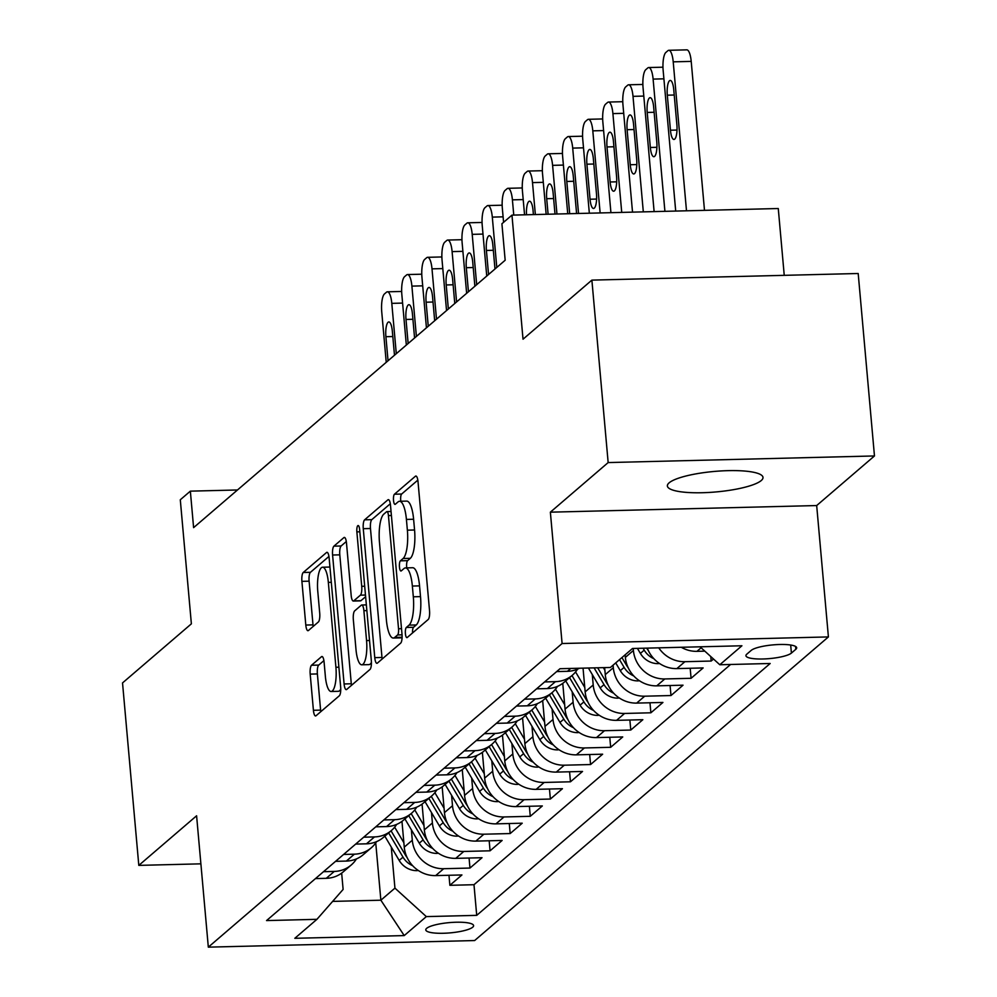 <?xml version="1.0" encoding="UTF-8"?>
<svg xmlns="http://www.w3.org/2000/svg" width="997" height="997" viewBox="0 0 997 997"><rect width="100%" height="100%" fill="white"/><g stroke="black" fill="none" stroke-linecap="round" stroke-linejoin="round"><path stroke-width="1.5" d="M405.405 633.668A5.159 1.446 -91.4 0 0 406.913 637.631A5.159 1.446 -91.4 0 0 407.237 637.494L428.199 619.498A7.365 2.069 -91.4 0 0 429.533 610.638L418.017 481.701A7.365 2.069 -91.4 0 0 415.861 476.03A7.365 2.069 -91.4 0 0 415.413 476.23L394.451 494.225A5.159 1.446 -91.4 0 0 393.516 500.419A5.159 1.446 -91.4 0 0 395.024 504.382A5.159 1.446 -91.4 0 0 395.335 504.245L398.052 501.915A23.567 6.618 -91.4 0 1 399.51 501.292A23.567 6.618 -91.4 0 1 406.415 519.425L407.374 530.167A23.567 6.618 -91.4 0 1 403.1 558.507L400.395 560.837A5.159 1.446 -91.4 0 0 399.461 567.044A5.159 1.446 -91.4 0 0 400.968 571.007A5.159 1.446 -91.4 0 0 401.28 570.87L403.997 568.539A23.567 6.618 -91.4 0 1 405.455 567.916A23.567 6.618 -91.4 0 1 412.359 586.049L413.319 596.792A23.567 6.618 -91.4 0 1 409.044 625.131L406.34 627.462A5.159 1.446 -91.4 0 0 405.405 633.668M417.83 480.143L401.641 494.038A5.159 1.446 -91.4 0 0 400.707 500.245A5.159 1.446 -91.4 0 0 400.831 501.254M399.51 501.292L406.714 501.105A23.567 6.618 -91.4 0 1 413.605 519.25L414.565 529.993A23.567 6.618 -91.4 0 1 410.303 558.332L407.586 560.663A5.159 1.446 -91.4 0 0 406.651 566.857A5.159 1.446 -91.4 0 0 406.776 567.879M761.247 480.542A48.006 10.282 174.9 0 0 763.004 477.426A48.006 10.282 174.9 0 0 721.23 470.933A48.006 10.282 174.9 0 0 669.124 482.835A48.006 10.282 174.9 0 0 667.367 485.963A48.006 10.282 174.9 0 0 709.141 492.443A48.006 10.282 174.9 0 0 761.247 480.542M472.728 927.185A24.003 5.147 174.9 0 0 473.6 925.627A24.003 5.147 174.9 0 0 452.713 922.375A24.003 5.147 174.9 0 0 426.654 928.332A24.003 5.147 174.9 0 0 425.781 929.889A24.003 5.147 174.9 0 0 446.668 933.13A24.003 5.147 174.9 0 0 472.728 927.185M311.525 665.261A7.365 2.069 -91.4 0 0 310.192 674.122L313.419 710.3A7.365 2.069 -91.4 0 0 315.575 715.958A7.365 2.069 -91.4 0 0 316.024 715.759L339.316 695.781A7.365 2.069 -91.4 0 0 340.65 686.933L329.135 557.984A7.365 2.069 -91.4 0 0 326.979 552.313A7.365 2.069 -91.4 0 0 326.53 552.512L303.238 572.49A7.365 2.069 -91.4 0 0 301.904 581.351L305.805 625.044A7.365 2.069 -91.4 0 0 307.961 630.715A7.365 2.069 -91.4 0 0 308.422 630.515L318.379 621.966A7.365 2.069 -91.4 0 0 319.713 613.105L317.781 591.445A19.691 5.533 -91.4 0 1 322.579 567.218A19.691 5.533 -91.4 0 1 328.337 582.385L335.914 667.267A19.691 5.533 -91.4 0 1 331.129 691.494A19.691 5.533 -91.4 0 1 325.358 676.327L324.1 662.182A7.365 2.069 -91.4 0 0 321.944 656.512A7.365 2.069 -91.4 0 0 321.483 656.711L311.525 665.261L318.716 665.086A7.365 2.069 -91.4 0 0 317.382 673.935L320.61 710.113A7.365 2.069 -91.4 0 0 320.81 711.671M608.158 462.571L550.369 512.171L816.68 505.554L874.469 455.953L608.158 462.571L591.882 280.12L523.026 339.204L511.96 215.128L501.915 223.752L505.167 260.242L193.605 527.637L190.352 491.147L180.295 499.771L191.374 623.835L122.531 682.92L138.807 865.384L200.883 863.838M550.369 512.171L562.096 643.526L208.323 947.15L196.596 815.783L138.807 865.384M374.772 657.634A7.365 2.069 -91.4 0 0 376.928 663.304A7.365 2.069 -91.4 0 0 377.389 663.105L400.669 643.127A7.365 2.069 -91.4 0 0 402.003 634.266L390.5 505.317A7.365 2.069 -91.4 0 0 388.344 499.647A7.365 2.069 -91.4 0 0 387.883 499.846L364.603 519.836A7.365 2.069 -91.4 0 0 363.269 528.684L374.772 657.634L381.976 657.459A7.365 2.069 -91.4 0 0 382.163 659.005M369.987 669.448L346.707 689.438A7.365 2.069 -91.4 0 1 346.258 689.637A7.365 2.069 -91.4 0 1 344.102 683.967L332.587 555.017A7.365 2.069 -91.4 0 1 333.92 546.157L343.89 537.607A7.365 2.069 -91.4 0 1 344.339 537.408A7.365 2.069 -91.4 0 1 346.495 543.078L351.168 595.371A7.365 2.069 -91.4 0 0 353.324 601.041A7.365 2.069 -91.4 0 0 353.773 600.842L360.391 595.172A7.365 2.069 -91.4 0 0 361.724 586.311L356.864 531.875A5.159 1.446 -91.4 0 1 358.11 525.531A5.159 1.446 -91.4 0 1 359.63 529.507L371.32 660.6A7.365 2.069 -91.4 0 1 369.987 669.448M591.882 280.12L858.193 273.502L874.469 455.953M448.974 875.279L449.871 885.311L461.935 874.955L435.664 875.603L443.702 868.711A30.01 28.078 -130.6 0 1 412.297 840.234L411.375 829.803M469.076 858.031L469.973 868.051L482.025 857.707L455.754 858.355L463.804 851.45A30.01 28.078 -130.6 0 1 432.399 822.974L431.477 812.543M489.178 840.77L490.075 850.802L502.127 840.459L475.856 841.107L483.894 834.202A30.01 28.078 -130.6 0 1 452.501 805.726L451.579 795.294M509.28 823.522L510.177 833.554L522.229 823.198L495.958 823.858L503.996 816.954A30.01 28.078 -130.6 0 1 472.603 788.477L471.668 778.046M529.382 806.274L530.267 816.306L542.331 805.95L516.06 806.598L524.098 799.706A30.01 28.078 -130.6 0 1 492.705 771.229L491.77 760.798M549.472 789.026L550.369 799.046L562.433 788.702L536.162 789.35L544.2 782.446A30.01 28.078 -130.6 0 1 512.807 753.969L511.872 743.55M569.574 771.765L570.471 781.798L582.535 771.454L556.264 772.102L564.302 765.198A30.01 28.078 -130.6 0 1 532.909 736.721L531.974 726.29M589.676 754.517L590.573 764.549L602.637 754.193L576.366 754.854L584.404 747.949A30.01 28.078 -130.6 0 1 553.011 719.473L552.076 709.041M609.778 737.269L610.675 747.301L622.739 736.945L596.468 737.593L604.506 730.701A30.01 28.078 -130.6 0 1 573.113 702.224L572.178 691.793M629.88 720.021L630.777 730.041L642.841 719.697L616.57 720.345L624.608 713.453A30.01 28.078 -130.6 0 1 593.203 684.964L592.28 674.545M649.982 702.76L650.879 712.793L662.93 702.449L636.659 703.097L644.71 696.193A30.01 28.078 -130.6 0 1 613.305 667.716L613.08 665.161M670.084 685.512L670.981 695.545L683.032 685.188L656.761 685.849L664.8 678.945A30.01 28.078 -130.6 0 1 633.407 650.468L633.232 648.461M690.186 668.264L691.083 678.296L703.134 667.94L676.863 668.601L684.902 661.696A30.01 28.078 -130.6 0 1 658.743 647.838M710.774 656.562L711.173 661.048L713.516 659.042M435.664 875.603A30.01 28.078 49.4 0 1 404.259 847.126L401.965 821.366M455.754 858.355A30.01 28.078 49.4 0 1 424.361 829.878L422.067 804.118M475.856 841.107A30.01 28.078 49.4 0 1 444.463 812.63L442.17 786.857M495.958 823.858A30.01 28.078 49.4 0 1 464.565 795.382L462.259 769.609M516.06 806.598A30.01 28.078 49.4 0 1 484.667 778.121L482.361 752.361M536.162 789.35A30.01 28.078 49.4 0 1 504.769 760.873L502.463 735.113M556.264 772.102A30.01 28.078 49.4 0 1 524.871 743.625L522.565 717.852M576.366 754.854A30.01 28.078 49.4 0 1 544.973 726.377L542.667 700.604M596.468 737.593A30.01 28.078 49.4 0 1 565.062 709.116L562.769 683.356M616.57 720.345A30.01 28.078 49.4 0 1 585.164 691.868L583.046 668.14M636.659 703.097A30.01 28.078 49.4 0 1 605.266 674.62L604.643 667.604M656.761 685.849A30.01 28.078 49.4 0 1 625.368 657.372L625.144 654.805M751.202 650.393L746.778 654.194A23.255 4.985 174.9 0 0 745.93 655.702A23.255 4.985 174.9 0 0 766.17 658.843A23.255 4.985 174.9 0 0 791.406 653.085L795.83 649.284A23.255 4.985 174.9 0 0 796.678 647.776A23.255 4.985 174.9 0 0 776.439 644.635A23.255 4.985 174.9 0 0 751.202 650.393M562.096 643.526L828.407 636.921L474.634 940.545L208.323 947.15M449.871 885.311L473.986 884.713L476.716 915.358L770.183 663.491L719.809 664.75L700.031 646.804M476.716 915.358L426.33 916.604L404.221 935.585L294.813 938.302L316.934 919.321L266.548 920.58L560.015 668.713L610.401 667.467L632.509 648.486L741.918 645.769L719.809 664.75M315.463 878.594L326.256 878.32A30.01 28.078 49.4 0 0 343.192 871.901L351.231 864.997A30.01 28.078 -130.6 0 1 334.294 871.428L323.502 871.69M335.565 861.346L346.358 861.072A30.01 28.078 49.4 0 0 363.294 854.653L371.333 847.749A30.01 28.078 -130.6 0 1 354.396 854.167L343.604 854.441M355.667 844.085L366.46 843.823A30.01 28.078 49.4 0 0 383.396 837.393L391.435 830.501A30.01 28.078 -130.6 0 1 374.498 836.919L363.706 837.193M375.769 826.837L386.562 826.575A30.01 28.078 49.4 0 0 403.486 820.145L411.537 813.24A30.01 28.078 -130.6 0 1 394.6 819.671L383.808 819.933M395.871 809.589L406.651 809.315A30.01 28.078 49.4 0 0 423.588 802.897L431.639 795.992A30.01 28.078 -130.6 0 1 414.702 802.423L403.91 802.685M415.973 792.341L426.753 792.067A30.01 28.078 49.4 0 0 443.69 785.648L451.728 778.744A30.01 28.078 -130.6 0 1 434.792 785.162L424.012 785.437M436.075 775.08L446.855 774.819A30.01 28.078 49.4 0 0 463.792 768.388L471.83 761.496A30.01 28.078 -130.6 0 1 454.894 767.914L444.114 768.188M456.165 757.832L466.957 757.57A30.01 28.078 49.4 0 0 483.894 751.14L491.932 744.248A30.01 28.078 -130.6 0 1 474.996 750.666L464.216 750.928M476.267 740.584L487.059 740.31A30.01 28.078 49.4 0 0 503.996 733.892L512.034 726.987A30.01 28.078 -130.6 0 1 495.098 733.418L484.318 733.68M496.369 723.336L507.161 723.062A30.01 28.078 49.4 0 0 524.098 716.644L532.136 709.739A30.01 28.078 -130.6 0 1 515.2 716.158L504.407 716.432M516.471 706.075L527.263 705.814A30.01 28.078 49.4 0 0 544.2 699.396L552.238 692.491A30.01 28.078 -130.6 0 1 535.302 698.909L524.509 699.184M536.573 688.827L547.365 688.566A30.01 28.078 49.4 0 0 564.302 682.135L572.34 675.243A30.01 28.078 -130.6 0 1 555.404 681.661L544.611 681.923M556.675 671.579L567.467 671.305A30.01 28.078 49.4 0 0 579.469 668.227M704.817 651.153L696.965 651.34A30.01 28.078 -130.6 0 1 681.287 647.277M711.173 661.048L684.902 661.696M691.083 678.296L664.8 678.945M670.981 695.545L644.71 696.193M650.879 712.793L624.608 713.453M630.777 730.041L604.506 730.701M610.675 747.301L584.404 747.949M590.573 764.549L564.302 765.198M570.471 781.798L544.2 782.446M550.369 799.046L524.098 799.706M530.267 816.306L503.996 816.954M510.177 833.554L483.894 834.202M490.075 850.802L463.804 851.45M469.973 868.051L443.702 868.711M473.986 884.713L730.589 664.476M375.744 842.876L380.866 900.204L394.937 888.128L391.273 847.051M784.24 275.334L778.271 208.523L511.96 215.128M816.68 505.554L828.407 636.921M237.485 489.976L190.352 491.147M332.624 901.4L380.866 900.204L404.221 935.585M341.659 873.123L343.118 889.424L316.934 919.321M577.562 669.137A30.01 28.078 -130.6 0 1 572.34 675.243M647.302 648.112A30.01 28.078 49.4 0 0 676.863 668.601M557.473 686.385A30.01 28.078 -130.6 0 1 552.238 692.491M537.371 703.633A30.01 28.078 -130.6 0 1 532.136 709.739M517.269 720.881A30.01 28.078 -130.6 0 1 512.034 726.987M497.167 738.141A30.01 28.078 -130.6 0 1 491.932 744.248M477.065 755.39A30.01 28.078 -130.6 0 1 471.83 761.496M456.962 772.638A30.01 28.078 -130.6 0 1 451.728 778.744M436.86 789.886A30.01 28.078 -130.6 0 1 431.639 795.992M416.758 807.134A30.01 28.078 -130.6 0 1 411.537 813.24M396.656 824.394A30.01 28.078 -130.6 0 1 391.435 830.501M376.567 841.642A30.01 28.078 -130.6 0 1 371.333 847.749M356.465 858.891A30.01 28.078 -130.6 0 1 351.231 864.997M394.937 888.128L426.33 916.604M412.559 632.921A5.159 1.446 -91.4 0 1 413.531 627.287L416.248 624.957A23.567 6.618 -91.4 0 0 420.51 596.617L413.319 596.792M405.455 567.916L412.658 567.729A23.567 6.618 -91.4 0 1 419.55 585.862L420.51 596.617M390.301 503.772L371.806 519.649A7.365 2.069 -91.4 0 0 370.473 528.51L381.976 657.459M397.604 634.952A5.159 1.446 -91.4 0 0 398.538 628.758L388.444 515.574A5.159 1.446 -91.4 0 0 386.923 511.598A5.159 1.446 -91.4 0 0 386.612 511.735L383.745 514.19A23.567 6.618 -91.4 0 0 379.483 542.542L386.387 619.91A23.567 6.618 -91.4 0 0 393.279 638.043A23.567 6.618 -91.4 0 0 394.75 637.407L397.604 634.952L402.053 634.84M393.279 638.043L400.482 637.868A23.567 6.618 -91.4 0 0 401.941 637.233L394.75 637.407M346.308 541.533L341.124 545.982A7.365 2.069 -91.4 0 0 339.79 554.843L351.293 683.78A7.365 2.069 -91.4 0 0 351.492 685.338M360.054 600.692A7.365 2.069 -91.4 0 0 360.515 600.867A7.365 2.069 -91.4 0 0 360.976 600.668L365.625 596.68M356.004 649.645A19.691 5.533 -91.4 0 0 361.774 664.8A19.691 5.533 -91.4 0 0 366.56 640.585L363.893 610.675A7.365 2.069 -91.4 0 0 361.737 605.005A7.365 2.069 -91.4 0 0 361.288 605.204L354.67 610.874A7.365 2.069 -91.4 0 0 353.337 619.735L356.004 649.645M361.774 664.8L368.977 664.625A19.691 5.533 -91.4 0 0 371.42 662.432M323.913 660.625L318.716 665.086M331.129 691.494L338.319 691.307A19.691 5.533 -91.4 0 0 340.75 689.164M329.945 567.044A19.691 5.533 -91.4 0 0 329.77 567.044L322.579 567.218M328.948 556.438L310.441 572.315A7.365 2.069 -91.4 0 0 309.107 581.176L313.008 624.87A7.365 2.069 -91.4 0 0 313.195 626.415M704.493 210.355L691.208 61.403A15.005 4.212 88.6 0 0 686.808 49.85L668.813 50.299A15.005 4.212 -91.4 0 0 667.89 50.697L665.871 52.43A15.005 4.212 -91.4 0 0 663.155 70.475L675.704 211.065M668.813 50.299A15.005 4.212 -91.4 0 1 673.212 61.839L686.497 210.803M667.317 95.189L670.445 130.221A12.001 3.365 -91.4 0 0 673.947 139.455A12.001 3.365 -91.4 0 0 676.876 124.7L673.748 89.668A12.001 3.365 -91.4 0 0 670.233 80.433A12.001 3.365 -91.4 0 0 667.317 95.189L674.221 95.014M654.119 211.601L643.053 87.724A15.005 4.212 -91.4 0 1 645.769 69.678L647.788 67.946A15.005 4.212 -91.4 0 1 648.711 67.547A15.005 4.212 -91.4 0 1 653.11 79.099L664.912 211.339M647.215 112.437L650.343 147.469A12.001 3.365 -91.4 0 0 653.858 156.716A12.001 3.365 -91.4 0 0 656.774 141.948L653.646 106.916A12.001 3.365 -91.4 0 0 650.131 97.681A12.001 3.365 -91.4 0 0 647.215 112.437L654.119 112.275M632.522 212.137L622.963 104.972A15.005 4.212 -91.4 0 1 625.68 86.926L627.686 85.206A15.005 4.212 -91.4 0 1 628.621 84.795A15.005 4.212 -91.4 0 1 633.008 96.348L643.314 211.875M659.478 663.466L658.032 663.641A19.878 18.594 -130.6 0 1 640.398 653.409L637.407 648.362M643.09 648.224L644.212 650.131A19.878 18.594 49.4 0 0 653.858 658.693M648.287 650.455A19.878 18.594 -130.6 0 1 646.667 648.137M627.113 129.697L630.241 164.729A12.001 3.365 -91.4 0 0 633.756 173.964A12.001 3.365 -91.4 0 0 636.672 159.208L633.544 124.176A12.001 3.365 -91.4 0 0 630.029 114.929A12.001 3.365 -91.4 0 0 627.113 129.697L634.017 129.523M610.924 212.673L602.861 122.22A15.005 4.212 -91.4 0 1 605.578 104.174L607.584 102.454A15.005 4.212 -91.4 0 1 608.519 102.055A15.005 4.212 -91.4 0 1 612.906 113.596L621.729 212.411M639.376 680.714L637.93 680.901A19.878 18.594 -130.6 0 1 620.296 670.657L615.71 662.905M628.185 667.703A19.878 18.594 -130.6 0 1 626.527 665.311L621.941 657.559M619.523 659.628L624.11 667.379A19.878 18.594 49.4 0 0 633.756 675.941M607.011 146.945L610.139 181.977A12.001 3.365 -91.4 0 0 613.654 191.212A12.001 3.365 -91.4 0 0 616.57 176.457L613.442 141.424A12.001 3.365 -91.4 0 0 609.927 132.19A12.001 3.365 -91.4 0 0 607.011 146.945L613.915 146.771M589.339 213.208L582.759 139.48A15.005 4.212 -91.4 0 1 585.476 121.422L587.482 119.702A15.005 4.212 -91.4 0 1 588.417 119.304A15.005 4.212 -91.4 0 1 592.804 130.844L600.132 212.947M604.88 670.221L603.347 667.641M619.274 697.962L617.828 698.149A19.878 18.594 -130.6 0 1 600.194 687.905L588.404 668.002M608.083 684.964A19.878 18.594 -130.6 0 1 606.425 682.559L597.664 667.778M594.087 667.865L604.02 684.627A19.878 18.594 49.4 0 0 613.666 693.202M586.909 164.193L590.037 199.226A12.001 3.365 -91.4 0 0 593.551 208.46A12.001 3.365 -91.4 0 0 596.468 193.705L593.34 158.673A12.001 3.365 -91.4 0 0 589.825 149.438A12.001 3.365 -91.4 0 0 586.909 164.193L593.826 164.019M567.742 213.744L562.657 156.728A15.005 4.212 -91.4 0 1 565.374 138.683L567.38 136.95A15.005 4.212 -91.4 0 1 568.315 136.552A15.005 4.212 -91.4 0 1 572.702 148.104L578.547 213.483M584.778 687.469L575.568 671.928M599.185 715.21L597.726 715.397A19.878 18.594 -130.6 0 1 580.092 705.166L565.735 680.914M587.981 702.212A19.878 18.594 -130.6 0 1 586.323 699.807L571.966 675.555M569.549 677.636L583.918 701.888A19.878 18.594 49.4 0 0 593.564 710.45M576.515 213.532A12.001 3.365 -91.4 0 0 576.366 210.953L573.238 175.921A12.001 3.365 -91.4 0 0 569.723 166.686A12.001 3.365 -91.4 0 0 566.807 181.442L569.686 213.694M546.157 214.28L542.555 173.977A15.005 4.212 -91.4 0 1 545.272 155.931L547.278 154.199A15.005 4.212 -91.4 0 1 548.213 153.8A15.005 4.212 -91.4 0 1 552.6 165.352L556.949 214.019M564.676 704.717L555.466 689.176M579.083 732.471L577.624 732.645A19.878 18.594 -130.6 0 1 559.99 722.414L545.633 698.162M567.879 719.46A19.878 18.594 -130.6 0 1 566.221 717.067L551.864 692.815M549.447 694.884L563.816 719.136A19.878 18.594 49.4 0 0 573.462 727.698M555.005 214.056L553.136 193.181A12.001 3.365 -91.4 0 0 549.621 183.934A12.001 3.365 -91.4 0 0 546.705 198.702L548.101 214.23M524.559 214.816L522.453 191.225A15.005 4.212 -91.4 0 1 525.17 173.179L527.176 171.459A15.005 4.212 -91.4 0 1 528.111 171.048A15.005 4.212 -91.4 0 1 532.51 182.601L535.352 214.554M544.574 721.965L535.364 706.424M558.981 749.719L557.522 749.894A19.878 18.594 -130.6 0 1 539.888 739.662L525.531 715.41M547.777 736.708A19.878 18.594 -130.6 0 1 546.119 734.315L531.762 710.063M529.345 712.132L543.714 736.384A19.878 18.594 49.4 0 0 553.36 744.946M533.407 214.604L533.046 210.429A12.001 3.365 -91.4 0 0 529.532 201.195A12.001 3.365 -91.4 0 0 526.516 214.766M503.585 222.319L502.351 208.473A15.005 4.212 -91.4 0 1 505.068 190.427L507.087 188.707A15.005 4.212 -91.4 0 1 508.009 188.308A15.005 4.212 -91.4 0 1 512.408 199.849L513.767 215.09M524.472 739.226L515.275 723.685M538.879 766.967L537.42 767.154A19.878 18.594 -130.6 0 1 519.798 756.91L505.429 732.658M527.675 753.969A19.878 18.594 -130.6 0 1 526.03 751.564L511.66 727.312M509.243 729.38L523.612 753.632A19.878 18.594 49.4 0 0 533.258 762.207M486.748 276.057L482.249 225.733A15.005 4.212 -91.4 0 1 484.966 207.688L486.985 205.955A15.005 4.212 -91.4 0 1 487.907 205.556A15.005 4.212 -91.4 0 1 492.306 217.109L496.793 267.433M504.37 756.474L495.173 740.933M518.776 784.215L517.331 784.402A19.878 18.594 -130.6 0 1 499.696 774.171L485.327 749.918M507.573 771.217A19.878 18.594 -130.6 0 1 505.928 768.812L491.558 744.56M489.153 746.641L503.51 770.893A19.878 18.594 49.4 0 0 513.156 779.455M494.986 268.978L492.842 244.926A12.001 3.365 -91.4 0 0 489.328 235.691A12.001 3.365 -91.4 0 0 486.411 250.446L488.555 274.499M466.646 293.305L462.147 242.981A15.005 4.212 -91.4 0 1 464.864 224.936L466.883 223.203A15.005 4.212 -91.4 0 1 467.805 222.805A15.005 4.212 -91.4 0 1 472.204 234.357L476.691 284.681M484.268 773.722L475.071 758.181M498.674 801.476L497.229 801.65A19.878 18.594 -130.6 0 1 479.594 791.419L465.225 767.167M487.471 788.465A19.878 18.594 -130.6 0 1 485.826 786.072L471.456 761.82M469.051 763.889L483.408 788.141A19.878 18.594 49.4 0 0 493.054 796.703M474.884 286.239L472.74 262.186A12.001 3.365 -91.4 0 0 469.226 252.939A12.001 3.365 -91.4 0 0 466.309 267.707L468.453 291.76M446.544 310.553L442.057 260.229A15.005 4.212 -91.4 0 1 444.774 242.184L446.781 240.464A15.005 4.212 -91.4 0 1 447.715 240.053A15.005 4.212 -91.4 0 1 452.102 251.605L456.589 301.929M464.166 790.97L454.968 775.429M478.572 818.724L477.127 818.898A19.878 18.594 -130.6 0 1 459.492 808.667L445.123 784.415M467.381 805.713A19.878 18.594 -130.6 0 1 465.724 803.32L451.354 779.068M448.949 781.137L463.306 805.389A19.878 18.594 49.4 0 0 472.952 813.951M454.782 303.487L452.638 279.434A12.001 3.365 -91.4 0 0 449.124 270.199A12.001 3.365 -91.4 0 0 446.207 284.955L448.351 309.008M426.442 327.814L421.955 277.478A15.005 4.212 -91.4 0 1 424.672 259.432L426.679 257.712A15.005 4.212 -91.4 0 1 427.613 257.313A15.005 4.212 -91.4 0 1 432 268.854L436.499 319.19M444.076 808.231L434.866 792.69M458.47 835.972L457.025 836.159A19.878 18.594 -130.6 0 1 439.39 825.915L425.021 801.663M447.279 822.961A19.878 18.594 -130.6 0 1 445.622 820.568L431.252 796.316M428.847 798.385L443.204 822.637A19.878 18.594 49.4 0 0 452.85 831.211M434.68 320.735L432.536 296.682A12.001 3.365 -91.4 0 0 429.022 287.448A12.001 3.365 -91.4 0 0 426.105 302.203L428.249 326.256M406.34 345.062L401.853 294.738A15.005 4.212 -91.4 0 1 404.57 276.692L406.577 274.96A15.005 4.212 -91.4 0 1 407.511 274.561A15.005 4.212 -91.4 0 1 411.898 286.114L416.397 336.438M423.974 825.479L414.764 809.938M438.368 853.22L436.923 853.407A19.878 18.594 -130.6 0 1 419.288 843.163L404.932 818.911M427.177 840.222A19.878 18.594 -130.6 0 1 425.52 837.816L411.163 813.564M408.745 815.633L423.114 839.885A19.878 18.594 49.4 0 0 432.76 848.459M414.578 337.983L412.434 313.93A12.001 3.365 -91.4 0 0 408.92 304.696A12.001 3.365 -91.4 0 0 406.003 319.451L408.147 343.504M386.238 362.31L381.751 311.986A15.005 4.212 -91.4 0 1 384.468 293.941L386.475 292.208A15.005 4.212 -91.4 0 1 387.409 291.809A15.005 4.212 -91.4 0 1 391.796 303.362L396.295 353.686M403.872 842.727L394.662 827.186M418.279 870.481L416.821 870.655A19.878 18.594 -130.6 0 1 399.186 860.423L384.83 836.171M407.075 857.47A19.878 18.594 -130.6 0 1 405.418 855.077L391.061 830.825M388.643 832.894L403.012 857.146A19.878 18.594 49.4 0 0 412.658 865.708M394.488 355.244L392.332 331.191A12.001 3.365 -91.4 0 0 388.818 321.944A12.001 3.365 -91.4 0 0 385.901 336.699L388.045 360.764M404.259 847.126L412.297 840.234M424.361 829.878L432.399 822.974M444.463 812.63L452.501 805.726M464.565 795.382L472.603 788.477M484.667 778.121L492.705 771.229M504.769 760.873L512.807 753.969M524.871 743.625L532.909 736.721M544.973 726.377L553.011 719.473M565.062 709.116L573.113 702.224M585.164 691.868L593.203 684.964M605.266 674.62L613.305 667.716M625.368 657.372L633.407 650.468M326.256 878.32L334.294 871.428M346.358 861.072L354.396 854.167M366.46 843.823L374.498 836.919M386.562 826.575L394.6 819.671M406.651 809.315L414.702 802.423M426.753 792.067L434.792 785.162M446.855 774.819L454.894 767.914M466.957 757.57L474.996 750.666M487.059 740.31L495.098 733.418M507.161 723.062L515.2 716.158M527.263 705.814L535.302 698.909M547.365 688.566L555.404 681.661M567.467 671.305L570.807 668.439M696.965 651.34L701.103 647.788M795.569 646.442L795.83 649.284M790.683 645.022L791.406 653.085M416.248 624.957L409.044 625.131M419.55 585.862L412.359 586.049M407.586 560.663L400.395 560.837M410.303 558.332L403.1 558.507M414.565 529.993L407.374 530.167M413.605 519.25L406.415 519.425M401.641 494.038L394.451 494.225M416.335 476.205L415.413 476.23M413.531 627.287L406.34 627.462M370.473 528.51L363.269 528.684M371.806 519.649L364.603 519.836M388.805 499.821L387.883 499.846M401.504 628.683L398.538 628.758M391.41 515.499L388.444 515.574M351.293 683.78L344.102 683.967M339.79 554.843L332.587 555.017M341.124 545.982L333.92 546.157M344.812 537.582L343.89 537.607M360.976 600.668L353.773 600.842M365.475 595.047L360.391 595.172M364.69 586.236L361.724 586.311M359.83 531.8L356.864 531.875M369.538 640.51L366.56 640.585M366.859 610.6L363.893 610.675M322.405 656.687L321.483 656.711M338.88 667.192L335.914 667.267M331.303 582.31L328.337 582.385M313.008 624.87L305.805 625.044M309.107 581.176L301.904 581.351M310.441 572.315L303.238 572.49M327.452 552.488L326.53 552.512M320.61 710.113L313.419 710.3M317.382 673.935L310.192 674.122M673.212 61.839L691.208 61.403M677 130.059L670.445 130.221M653.11 79.099L663.902 78.825M656.898 147.307L650.343 147.469M633.008 96.348L643.8 96.073M640.398 653.409L644.212 650.131M636.809 164.567L630.241 164.729M612.906 113.596L623.698 113.334M620.296 670.657L624.11 667.379M616.707 181.815L610.139 181.977M592.804 130.844L603.609 130.582M600.194 687.905L604.02 684.627M596.605 199.064L590.037 199.226M572.702 148.104L583.507 147.83M580.092 705.166L583.918 701.888M573.724 181.28L566.807 181.442M552.6 165.352L563.405 165.078M559.99 722.414L563.816 719.136M553.622 198.528L546.705 198.702M532.51 182.601L543.303 182.339M539.888 739.662L543.714 736.384M512.408 199.849L523.201 199.587M519.798 756.91L523.612 753.632M492.306 217.109L503.099 216.835M499.696 774.171L503.51 770.893M493.316 250.284L486.411 250.446M472.204 234.357L482.997 234.083M479.594 791.419L483.408 788.141M473.214 267.532L466.309 267.707M452.102 251.605L462.895 251.344M459.492 808.667L463.306 805.389M453.112 284.781L446.207 284.955M432 268.854L442.793 268.592M439.39 825.915L443.204 822.637M433.01 302.029L426.105 302.203M411.898 286.114L422.703 285.84M419.288 843.163L423.114 839.885M412.92 319.277L406.003 319.451M391.796 303.362L402.601 303.088M399.186 860.423L403.012 857.146M392.818 336.537L385.901 336.699M391.048 511.498L386.923 511.598M360.515 600.867L353.324 601.041M366.348 604.892L361.737 605.005M648.711 67.547L662.968 67.198M628.621 84.795L642.866 84.446M608.519 102.055L622.776 101.694M588.417 119.304L602.674 118.942M568.315 136.552L582.572 136.203M548.213 153.8L562.47 153.451M528.111 171.048L542.368 170.699M508.009 188.308L522.266 187.947M487.907 205.556L502.164 205.208M467.805 222.805L482.062 222.456M447.715 240.053L461.96 239.704M427.613 257.313L441.858 256.952M407.511 274.561L421.768 274.2M387.409 291.809L401.666 291.46"/></g></svg>
